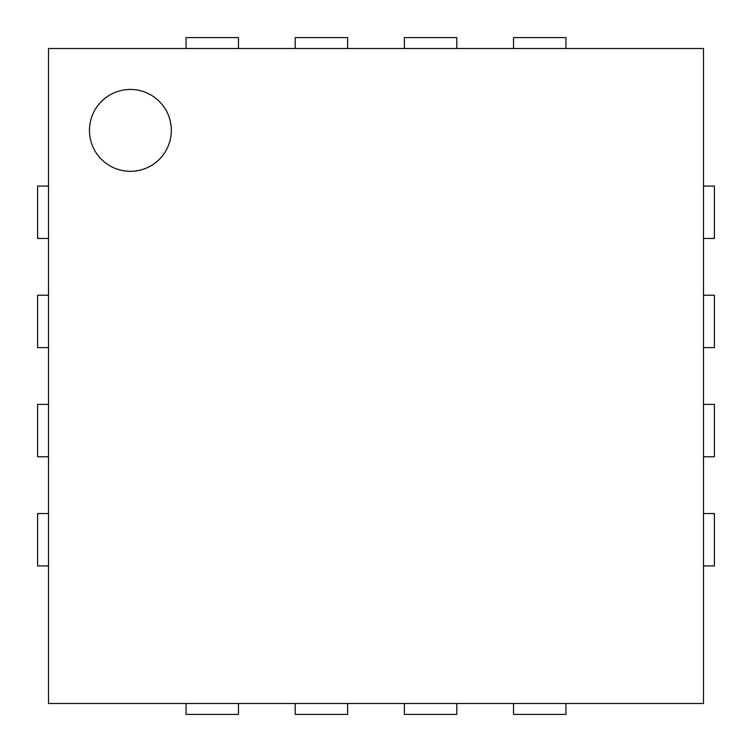 <?xml version="1.0" encoding="UTF-8"?>
<svg xmlns="http://www.w3.org/2000/svg" width="752" height="752" viewBox="0 0 752 752"><rect width="100%" height="100%" fill="white"/><g stroke="black" fill="none" stroke-linecap="round" stroke-linejoin="round"><path stroke-width="1.13" d="M48.513 703.487L48.513 48.513L703.487 48.513L703.487 703.487L48.513 703.487M171.324 130.387A40.937 40.937 0 0 0 109.924 94.94A40.937 40.937 0 0 0 109.924 165.835A40.937 40.937 0 0 0 171.324 130.387M48.513 186.064L37.6 186.064L37.6 238.459L48.513 238.459M703.487 186.064L714.4 186.064L714.4 238.459L703.487 238.459M48.513 295.216L37.6 295.216L37.6 347.621L48.513 347.621M703.487 295.216L714.4 295.216L714.4 347.621L703.487 347.621M48.513 404.379L37.6 404.379L37.6 456.784L48.513 456.784M703.487 404.379L714.4 404.379L714.4 456.784L703.487 456.784M48.513 513.541L37.6 513.541L37.6 565.936L48.513 565.936M703.487 513.541L714.4 513.541L714.4 565.936L703.487 565.936M186.064 48.513L186.064 37.6L238.459 37.6L238.459 48.513M186.064 703.487L186.064 714.4L238.459 714.4L238.459 703.487M295.216 48.513L295.216 37.6L347.621 37.6L347.621 48.513M295.216 703.487L295.216 714.4L347.621 714.4L347.621 703.487M404.379 48.513L404.379 37.6L456.784 37.6L456.784 48.513M404.379 703.487L404.379 714.4L456.784 714.4L456.784 703.487M513.541 48.513L513.541 37.6L565.936 37.6L565.936 48.513M513.541 703.487L513.541 714.4L565.936 714.4L565.936 703.487"/></g></svg>
